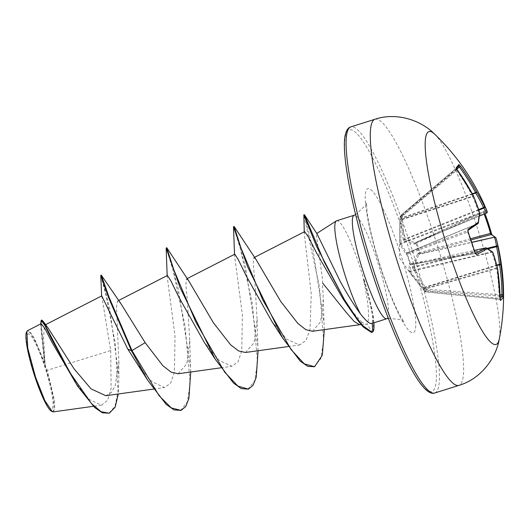 <?xml version="1.0" encoding="UTF-8"?>
<svg xmlns="http://www.w3.org/2000/svg" width="530" height="530" viewBox="0 0 530 530"><rect width="100%" height="100%" fill="white"/><g stroke="black" fill="none" stroke-linecap="round" stroke-linejoin="round"><path stroke-width="0.4" stroke-dasharray="2.65 1.99" d="M468.136 231.888L467.579 232.021A221.467 188.13 62.5 0 1 471.243 242.296A221.467 188.13 62.5 0 1 474.456 252.697L475.198 253.578A221.977 24.512 -13.4 0 0 475.403 253.472M459.411 166.97L458.682 166.129A1.199 1.186 -143.9 0 0 458.867 165.923L458.682 166.129A221.467 6.87 139.4 0 1 457.609 167.487A221.467 6.87 139.4 0 1 456.131 169.196L456.588 170.375L457.324 169.872M500.194 299.688A1.199 1.166 -129.4 0 0 499.406 299.284L425.656 291.937A1.199 1.179 -157.7 0 1 424.808 291.48L425.954 290.096L423.954 287.498L412.499 267.809L412.234 266.378L417.759 253.532L419.137 252.684A1.199 1.047 -115 0 0 420.409 253.519L419.058 254.215L413.473 266.835L425.047 287.094L426.922 289.254L426.802 290.559L425.663 291.931L425.51 290.95L409.981 271.035L410.81 264.318A1.199 1.166 -75.2 0 1 410.227 264.318L410.227 264.318A1.199 1.166 -75.2 0 1 409.445 263.602L408.782 270.538L409.345 271.599L424.802 291.487L425.51 290.95L499.141 298.291L499.406 299.284A221.467 32.979 4.1 0 0 500.101 298.668M470.627 238.719L419.137 252.684L417.461 248.086L416.043 243.389L416.772 243.137L420.409 253.519L471.051 239.938M415.069 243.992A1.199 1.04 58.2 0 1 415.467 242.747L416.441 242.144A1.199 1.04 58.2 0 1 416.6 242.064L416.58 242.071A1.199 1.199 0 0 0 416.441 242.144L416.441 242.144A1.199 1.04 58.2 0 0 416.043 243.389L414.612 244.065L403.741 240.845L403.178 239.785L401.124 218.883L401.19 215.644L400.044 217.028L399.593 231.981L400.283 244.999L406.146 254.248L406.861 254.433L409.955 263.735L409.445 263.602M434.554 134.05A111.618 17.192 -107.5 0 1 475.496 222.289A111.618 17.192 -107.5 0 1 499.28 339.014M484.148 214.074A221.467 214.239 93.5 0 0 483.625 212.715L483.353 211.689A1.199 1.179 96.1 0 0 483.976 210.138L484.42 212.252A222.66 215.392 -86.5 0 1 484.983 213.729L484.42 212.252M35.391 376.863A39.207 6.042 72.5 0 0 52.278 408.392A39.207 6.042 72.5 0 0 44.527 365.872A39.207 6.042 72.5 0 0 27.639 334.337A39.207 6.042 72.5 0 0 35.391 376.863M51.496 411.247A42.016 6.473 72.5 0 0 44.851 365.481A42.016 6.473 72.5 0 0 26.5 332.098M53.232 411.883L54.802 408.444L54.212 399.335L47.21 370.284L45.169 365.071L43.546 337.365L44.493 325.235L48.058 327.951M312.481 331.27L320.643 321.796L323.28 299.278L322.286 277.654L316.655 237.148L316.562 233.617L317.159 234.101M336.616 220.785A54.259 8.361 -107.5 0 1 359.274 264.921A54.259 8.361 -107.5 0 1 363.825 279.694L363.421 279.376C368.761 304.545 369.953 319.438 366.985 324.062L366.038 324.44L362.149 322.459L359.744 324.698M363.825 279.694L373.2 315.423L372.252 323.181L371.689 323.505M101.74 295.886L110.691 350.549L47.21 370.284M105.814 395.718L111.287 392.69L115.268 385.542L118.846 361.751L116.501 306.837L117.547 301.04L120.873 303.61M178.1 373.763L186.779 363.964L189.766 340.79L187.236 299.159L185.864 284.782L186.434 278.985L188.72 280.834M245.456 352.49L254.135 342.691L257.123 319.517L254.592 277.872L253.221 263.509L253.79 257.712L256.076 259.561M362.149 322.459L351.781 310.977M345.136 301.842L342.817 298.509M304.637 231.65L304.266 233.405L311.249 293.984L310.023 329.461L306.035 340.452L299.642 344.964L286.75 339.26L271.658 321.101M234.79 254.195L234.538 255.42L242.376 314.813L241.786 350.621L238.069 361.745L231.921 366.29L219.36 360.499L204.302 342.373M167.434 275.467L167.182 276.693L175.019 336.06L174.43 371.875L170.726 383.005L164.565 387.556L151.997 381.766L136.945 363.646M110.691 350.549L111.134 388.251L107.683 400.269L101.495 405.185L89.312 399.481L74.604 381.653M41.174 323.671L40.724 325.864L44.381 362.275L34.49 338.544L30.362 332.171L27.494 330.68M101.329 275.209L109.816 309.427L118.866 376.605L118.316 393.982M41.744 320.067L41.32 323.903L45.169 365.071M100.766 275.381L106.093 295.535L115.255 343.4L118.031 391.14L114.964 406.49L108.723 413.407M40.704 322.591L44.394 361.546L45.156 364.898M44.381 362.275L44.394 361.546M190.72 372.007L190.502 366.972L178.193 288.419L166.804 247.808M258.077 350.741L257.858 345.699L245.549 267.153L234.161 226.535M324.3 329.627L324.029 322.71L312.932 249.08L304.406 214.657M180.505 410.591L187.368 402.058L190.171 383.044L185.043 325.546L173.058 270.221L166.162 247.907M247.861 389.318L254.725 380.785L257.527 361.771L252.399 304.28L240.415 248.948L233.518 226.635M314.018 366.919L320.776 358.684L323.658 340.598L319.484 286.876L303.842 214.855M371.517 332.469L372.186 332.078L366.985 324.062M364.11 279.608A52.569 8.096 -107.5 0 1 373.769 321.432A52.569 8.096 -107.5 0 1 373.882 322.81M363.421 279.376A52.569 8.096 -107.5 0 1 372.186 332.078L372.749 331.899M491.337 233.041L492.39 235.433A1.199 1.173 110.3 0 0 491.668 234.631L491.979 234.75M409.299 263.715A1.199 1.139 14.8 0 0 410.578 264.41L411.32 264.45A1.199 0.61 -99.7 0 1 411.247 264.477A1.199 0.61 -99.7 0 1 410.485 263.589L407.424 254.387A1.199 0.629 -110.4 0 1 407.51 253.002L406.775 252.969L400.971 243.939L400.945 219.539L399.991 219.301M456.608 168.672L456.244 169.083A1.199 1.166 -138.2 0 1 456.131 169.196L400.455 216.16A1.199 1.186 -144.7 0 0 400.044 217.028L400.998 217.267L456.588 170.375A221.977 214.451 50.1 0 1 472.621 196.199L400.945 219.539L400.998 217.267L400.455 216.16L401.594 214.789L402.409 215.564L402.19 218.38L404.463 239.739L415.626 242.667L483.353 211.689A221.977 18.557 156.6 0 1 486.54 213.073L486.513 213.08M473.436 195.835L472.621 196.199L472.753 196.643A1.199 0.378 157.2 0 0 473.489 196.034M456.853 169.149L402.409 215.564L401.19 215.644A1.199 1.159 -137.9 0 1 401.482 214.902A1.199 1.199 0 0 1 401.594 214.789L458.682 166.129L401.594 214.789A1.199 1.159 -137.9 0 0 401.482 214.902L400.263 216.379A1.199 1.199 0 0 0 400.037 217.042L399.958 220.288L400.779 220.082L472.753 196.643A221.878 206.051 123.6 0 1 478.888 213.212L479.014 213.915A1.199 1.027 -176.1 0 0 479.71 213.047M400.283 244.999A1.199 1.067 159.9 0 1 400.971 243.939L479.014 213.915A221.878 100.077 152.2 0 1 477.669 223.627L477.643 223.773A1.199 1.126 -126.8 0 0 477.888 223.64M406.391 254.427A1.199 1.173 90.6 0 1 407.047 252.995L477.643 223.773A221.977 18.557 156.6 0 1 467.573 230.669L467.579 232.021L406.861 254.433A1.199 1.173 90.6 0 1 407.51 253.002L467.573 230.669A1.199 1.06 -122.6 0 0 467.745 230.583L467.745 230.583A1.199 1.06 -122.6 0 0 467.924 230.437M475.198 253.578L411.32 264.45A1.199 1.166 -75.2 0 1 410.737 264.45A1.199 1.199 0 0 0 411.247 264.477L475.198 253.578A1.199 1.067 -116.1 0 1 475.47 253.565M485.712 247.874L485.745 247.901A221.878 60.307 -9.7 0 1 491.621 251.816L491.9 252.333A221.878 189.574 7.7 0 1 496.458 267.908L496.617 268.326A221.977 214.451 50.1 0 1 499.141 298.291L500.075 298.436M485.997 247.868A1.199 1.093 -60.5 0 0 485.745 247.901L410.737 264.45A1.199 1.166 -75.2 0 1 409.955 263.735L475.046 252.658M416.58 242.071L416.772 243.137L483.625 212.715L484.44 212.265L483.989 210.761L483.347 211.689L416.58 242.071M479.451 215.975L415.248 242.766A1.199 1.027 -78 0 0 414.612 244.065M408.782 270.538A1.199 1.153 -15.6 0 0 409.981 271.035L491.621 251.816A1.199 1.12 -51.5 0 1 492.562 252.015M409.345 271.599A1.199 0.51 -31.9 0 0 410.26 271.552L491.9 252.333A1.199 0.57 -19 0 1 492.887 252.465M422.781 288.903A1.199 0.451 -40.8 0 0 422.814 288.963A1.199 0.451 -40.8 0 0 423.636 288.797L496.458 267.908A1.199 0.59 -13.6 0 1 497.537 268.246M423.397 289.652L497.557 268.346M478.232 223.203A1.199 1 -168.4 0 1 477.669 223.627L406.775 252.969A1.199 1.06 140.8 0 0 406.146 254.248M500.048 296.071L426.796 290.566A1.199 1.166 -127.9 0 1 425.954 290.096L426.922 289.254L500.009 294.746M479.657 212.676A1.199 0.358 162.1 0 1 478.888 213.212L400.024 243.575M424.523 288.293L425.491 287.445L496.868 265.583M423.954 287.498A1.199 0.351 146.6 0 0 425.047 287.094L496.756 265.132M412.499 267.809A1.199 0.351 155.7 0 0 413.599 267.531L488.004 248.861M412.234 266.378A1.199 1.007 -164.9 0 0 413.473 266.835L487.143 248.345M417.759 253.532A1.199 0.954 -152.1 0 0 419.058 254.215L471.879 242.395M418.124 253.161A1.199 1.047 -115 0 0 419.396 253.989L471.833 242.263M472.316 193.755L401.124 217.943M472.528 194.152L402.19 218.38A1.199 0.556 -2.1 0 0 401.124 218.883M478.643 209.549L404.185 239.222A1.199 0.563 -12 0 0 403.178 239.785M478.835 210.105L404.463 239.739A1.199 1.093 -65.4 0 0 403.741 240.845M415.467 242.747L415.467 242.747A1.199 1.04 58.2 0 1 415.626 242.667L479.445 216.035L415.467 242.747M492.39 235.433A223.176 24.645 166.6 0 1 495.994 238.023A1.199 1.186 153.1 0 0 495.967 237.944M487.216 211.642A1.199 1.192 150 0 0 487.176 211.53A223.176 18.656 -23.4 0 0 483.976 210.138M456.496 168.374L456.244 169.083A1.199 1.166 -138.2 0 0 456.502 168.586M374.935 119.27A139.522 21.491 -107.5 0 1 433.209 232.763A139.522 21.491 -107.5 0 1 458.967 385.356M434.779 392.995A139.522 21.491 72.5 0 0 409.021 240.401A139.522 21.491 72.5 0 0 350.747 126.909M374.538 279.88A137.131 21.12 72.5 0 0 433.593 390.166A137.131 21.12 72.5 0 0 406.483 241.448A137.131 21.12 72.5 0 0 347.435 131.162A137.131 21.12 72.5 0 0 374.538 279.88M386.82 318.729A54.259 8.361 72.5 0 0 376.803 259.389A54.259 8.361 72.5 0 0 354.139 215.253M399.309 250.081A75.518 11.633 72.5 0 0 366.786 189.349A75.518 11.633 72.5 0 0 381.713 271.247A75.518 11.633 72.5 0 0 414.235 331.979A75.518 11.633 72.5 0 0 399.309 250.081M411.889 275.401L424.802 291.487A1.199 1.199 0 0 0 425.63 291.944L499.379 299.298L500.24 299.874M411.883 275.375L399.375 257.865L399.958 220.268M388.344 318.311L400.541 319.563L404.264 322.101C404.536 322.657 400.322 317.43 393.419 301.497C389.504 292.447 385.654 282.238 381.858 270.863C374.226 247.477 369.317 227.953 367.138 212.285L366.488 202.473L365.673 205.117L355.623 214.716M361.162 324.638L366.038 324.44M44.493 325.235L45.593 324.671M153.508 389.093L164.565 387.556M117.547 301.04L118.574 300.517M220.864 367.82L231.921 366.283M186.434 278.985L187.13 278.628M288.221 346.547L299.642 344.964M253.79 257.712L254.486 257.361M101.495 405.185L93.399 406.305M118.846 361.751L118.866 376.605M101.634 295.945L101.647 296.389M40.717 323.903L40.724 325.864M189.766 340.79L190.502 366.972M257.123 319.517L257.858 345.699M323.28 299.278L324.029 322.71M304.266 233.412L304.253 231.848M234.538 255.42L234.525 254.334M167.182 276.693L167.169 275.607M373.2 315.423L373.769 321.432M475.145 253.598L475.556 253.658"/><path stroke-width="0.79" d="M487.143 248.345L496.444 246.013A1.199 1.047 172.6 0 1 497.915 246.755A1.199 0.338 168.2 0 0 496.577 246.708L496.444 246.013A221.878 106.033 -16.6 0 0 494.536 237.327A1.199 1.053 162.6 0 1 495.994 238.023A223.077 106.603 163.4 0 1 496.782 240.805A223.077 106.603 163.4 0 1 497.915 246.755A223.077 213.146 150.6 0 1 500.81 264.45A223.176 221.6 16.6 0 1 503.202 294.753L503.063 297.409A222.66 33.158 -175.9 0 1 500.499 300.49L500.082 298.503A223.176 215.604 -129.9 0 0 497.537 268.379A223.077 190.595 -172.3 0 0 492.953 252.724A223.077 60.632 170.3 0 0 487.05 248.789A223.176 24.645 166.6 0 1 476.523 254.513L474.94 252.757A222.66 189.144 -117.5 0 0 471.707 242.303A222.66 189.144 -117.5 0 0 468.023 231.968L467.937 230.384L477.888 223.64A1.199 1.126 -126.8 0 0 478.232 222.289A223.077 100.614 -27.8 0 0 479.584 212.523A223.077 207.157 -56.4 0 0 473.416 195.868A223.176 215.604 -129.9 0 0 457.297 169.898L456.297 167.606A222.66 6.91 -40.6 0 0 457.781 165.89A222.66 6.91 -40.6 0 0 458.861 164.519L460.418 166.142A223.176 221.6 16.6 0 1 476.689 191.933A223.077 196.584 -11.6 0 1 484.539 206.561A223.077 66.621 -20 0 1 486.884 210.774A223.077 66.621 -20 0 1 487.176 211.53A1.199 1.139 -20 0 1 487.196 211.569L486.884 210.774A223.236 223.236 0 0 0 434.554 134.05L434.554 134.05C420.84 120.018 396.149 112.022 374.935 119.27A139.522 21.491 -107.5 0 0 400.7 271.863A139.522 21.491 -107.5 0 0 458.967 385.356C480.498 379.109 496.113 358.379 499.28 339.014L499.28 339.014A111.618 17.192 -107.5 0 1 449.486 253.572A111.618 17.192 -107.5 0 1 434.554 134.05M457.297 169.898L456.496 168.374L458.867 165.923A1.199 1.186 -143.9 0 0 458.861 164.519M468.023 231.968L468.109 229.218A223.176 18.656 -23.4 0 0 478.232 222.289A1.199 1 -168.4 0 1 478.232 223.203M118.316 393.982L115.129 407.206L109.286 413.228L102.283 412.764L94.665 407.504L77.645 386.211L51.973 342.254L44.719 328.275L41.174 323.671L27.494 330.687L26.5 332.098A42.016 6.473 72.5 0 0 35.066 377.254A42.016 6.473 72.5 0 0 51.496 411.247L53.232 411.883L93.399 406.305M26.845 331.416L27.712 347.945L35.556 377.161L44.792 400.521L52.258 411.658M359.625 324.698L354.232 321.544L346.163 312.329L322.743 283.172M304.253 231.848L303.842 214.855L304.425 214.677L317.159 234.101L340.465 281.887C347.541 294.66 354.159 305.267 360.314 313.714A54.259 8.361 -107.5 0 1 346.633 280.131A54.259 8.361 -107.5 0 1 336.298 220.937A54.259 8.361 -107.5 0 1 336.616 220.785L354.139 215.253A54.259 8.361 72.5 0 0 364.156 274.593A54.259 8.361 72.5 0 0 386.82 318.729L388.344 318.311M372.252 323.181C370.331 324.665 366.349 321.505 360.314 313.714M109.286 413.228L101.104 411.724L91.273 403.35L70.079 372.802L42.983 321.094L48.058 327.951L73.975 368.668L91.041 388.881L105.814 395.718L153.508 389.093M145.174 342.685L131.99 350.542L109.081 297.29L101.329 275.202L120.873 303.61L145.174 342.685L162.816 365.667L171.024 372.087L178.1 373.763L220.864 367.82M167.169 275.607L166.142 248.02L166.804 247.808L188.72 280.834L213.378 322.737L230.603 344.811L238.579 350.926L245.456 352.49L288.221 346.547M234.525 254.334L233.498 226.747L234.161 226.535L256.076 259.561L280.708 301.424L297.913 323.499L305.817 329.653L312.481 331.27L359.857 324.685M351.781 310.977L345.136 301.842M303.849 214.829L316.549 246.404L347.514 305.552L342.817 298.509L316.642 253.095L308.453 237.003L304.637 231.65L254.486 257.361M233.498 226.747L247.503 266.53L282.536 337.901L271.658 321.101L246.178 275.832L238.301 259.673L234.79 254.195L187.13 278.628M166.142 248.02L180.147 287.797L215.18 359.174L204.302 342.373L178.822 297.105L170.945 280.946L167.434 275.467L118.574 300.517M147.824 380.441L166.122 404.317L173.979 409.902L181.068 410.412L171.303 407.901L159.099 395.711L131.99 350.542L131.427 350.721L147.824 380.441L127.803 349.111L101.74 295.886L45.593 324.671M101.329 275.202L100.766 275.381L101.647 296.389M42.983 321.094L41.744 320.067L41.181 320.246L40.717 323.903M127.803 349.111L131.427 350.721L108.557 297.562L100.766 275.381M77.645 386.211L52.41 340.611L44.785 325.307L41.181 320.246M181.068 410.412L185.719 406.57L188.885 398.58L190.72 372.007M166.725 247.729L173.893 269.949L195.861 322.134L224.694 372.153L237.904 386.105L248.424 389.139L253.068 385.297L256.235 377.307L258.077 350.741M234.081 226.456L241.084 248.225L262.622 299.616L291.116 349.634L304.253 363.825L314.581 366.74L322.333 355.173L324.3 329.627M304.425 214.677L324.353 262.204L344.387 299.582L355.776 316.721L362.553 325.44L372.073 332.297L372.749 331.899A52.569 8.096 -107.5 0 0 373.882 322.81M215.18 359.174L233.478 383.044L241.335 388.636L248.424 389.139M282.536 337.901L300.265 361.195L307.784 366.349L314.581 366.74M347.514 305.552L357.432 319.921L363.288 327.076L371.517 332.469L372.073 332.297M487.216 211.642A1.199 1.192 150 0 1 486.54 213.073L486.46 213.047A221.878 66.263 160 0 0 483.837 208.111L483.559 207.588A221.878 195.53 168.4 0 0 475.748 193.039L475.595 192.622L476.689 191.933A1.199 0.543 -30.9 0 1 475.748 193.039L472.528 194.152M500.082 298.503L497.537 268.379A1.199 0.59 -13.6 0 0 497.537 268.246L492.946 252.558A1.199 0.57 -19 0 1 492.953 252.724A1.199 1.12 -51.5 0 0 492.562 252.015L486.527 247.994A1.199 1.093 -60.5 0 1 487.05 248.789A1.199 1.126 -121.9 0 0 485.666 247.881L485.712 247.874M503.063 297.409A1.199 1.179 -155 0 0 501.956 296.217L501.963 294.892A221.977 220.414 -163.4 0 0 499.585 264.748L499.452 264.311A221.878 212.007 -29.4 0 0 496.577 246.708L488.004 248.861M471.879 242.395L494.563 237.175A221.977 24.512 -13.4 0 0 490.972 234.598L490.508 233.392L491.356 233.048L484.996 213.722A222.66 215.392 -86.5 0 1 488.123 222.554A222.66 215.392 -86.5 0 1 491.337 233.041L492.065 234.903L491.668 234.631A1.199 1.173 110.3 0 0 490.972 234.598L471.051 239.938M495.967 237.944A1.199 1.186 153.1 0 0 494.563 237.175L471.833 242.263M479.451 215.975L486.46 213.047A1.199 1.139 -20 0 0 487.196 211.569A1.199 1.199 0 0 1 486.533 213.08L479.445 216.041L486.513 213.08M496.868 265.583L500.81 264.45L499.452 264.311L496.756 265.132M478.835 210.105L483.837 208.111A1.199 1.139 -35.7 0 0 484.539 206.561A1.199 0.55 -25.6 0 1 483.559 207.588L478.643 209.549M503.202 294.753L500.009 294.746M500.499 300.49A1.199 1.166 -129.4 0 0 500.194 299.688M472.316 193.755L475.595 192.622A221.977 220.414 -163.4 0 0 459.411 166.97L460.418 166.142M500.168 299.741L500.075 298.436M456.502 168.586A1.199 1.166 -138.2 0 0 456.297 167.606M492.562 252.015A1.199 1.199 0 0 1 492.946 252.558A1.199 0.57 -19 0 0 492.887 252.465M473.436 195.835L473.416 195.868A1.199 0.378 157.2 0 1 473.482 195.934A1.199 1.199 0 0 0 473.436 195.835L457.324 169.872M473.489 196.034A1.199 0.378 157.2 0 0 473.482 195.934L479.657 212.603A1.199 0.358 162.1 0 0 479.584 212.523A1.199 1.027 -176.1 0 1 479.71 213.047A1.199 1.199 0 0 0 479.657 212.603A1.199 0.358 162.1 0 1 479.657 212.676M475.403 253.472A221.977 24.512 -13.4 0 0 485.666 247.881A1.199 1.199 0 0 1 486.527 247.994A1.199 1.093 -60.5 0 0 485.997 247.868M476.523 254.513A1.199 1.067 -116.1 0 0 475.47 253.565M474.94 252.757L475.556 253.658L475.145 253.598M467.924 230.437A1.199 1.06 -122.6 0 0 468.109 229.218M434.779 392.995C432.328 393.903 429.346 392.796 425.828 389.676C420.098 384.329 413.241 373.551 405.264 357.333C394.949 336.186 384.7 310.381 374.518 279.926C353.702 217.843 340.545 153.09 345.341 134.706C346.434 130.175 348.236 127.571 350.747 126.909A139.522 21.491 72.5 0 0 376.512 279.502A139.522 21.491 72.5 0 0 434.779 392.995L458.967 385.356M372.259 323.327L372.749 331.899M485.666 247.881L474.376 250.359L485.685 247.868M500.101 298.668A221.467 32.979 4.1 0 0 501.956 296.217L500.048 296.071M470.627 238.719L490.508 233.392A221.467 214.239 93.5 0 0 484.148 214.074M459.411 166.97L456.853 169.149M475.046 252.658L468.136 231.888M355.623 214.716L354.139 215.253M359.744 324.698L361.162 324.638M316.741 233.498L336.298 220.937M371.689 323.505L386.82 318.729M350.747 126.909L374.935 119.27M499.28 339.014A223.236 223.236 0 0 0 496.782 240.805L495.981 237.977A1.199 1.199 0 0 0 495.901 237.791L491.668 234.631M479.71 213.047L478.345 222.925A1.199 1.199 0 0 1 477.888 223.64"/></g></svg>
